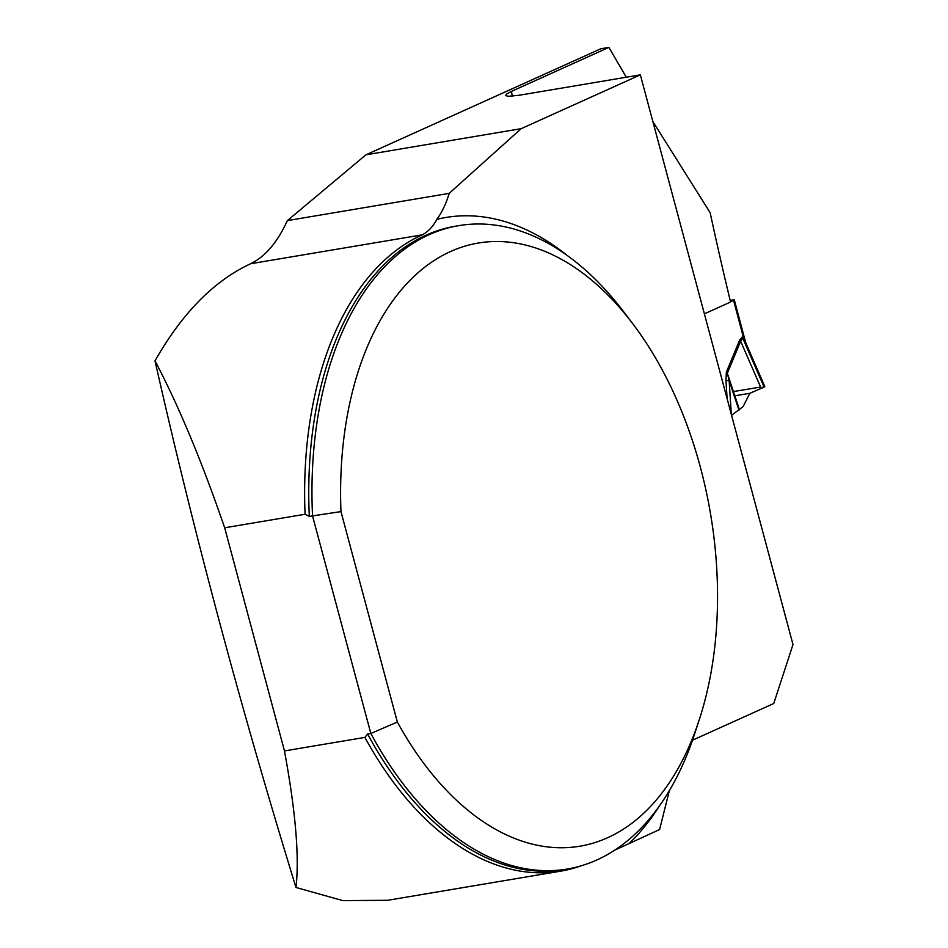 <?xml version="1.0" encoding="UTF-8"?>
<svg xmlns="http://www.w3.org/2000/svg" width="948" height="948" viewBox="0 0 948 948"><rect width="100%" height="100%" fill="white"/><g stroke="black" fill="none" stroke-linecap="round" stroke-linejoin="round"><path stroke-width="1.42" d="M387.376 900.292L342.785 900.6L295.977 887.482C299.461 857.051 295.634 811.535 284.471 750.935L364.873 737.402A327.25 196.947 80.4 0 0 560.624 871.176A327.25 196.947 80.4 0 0 581.148 865.808M626.284 77.226L608.889 47.4L600.831 48.751L365.952 154.808L287.386 220.6C277.397 242.368 265.144 256.742 250.627 263.734C214.023 280.762 182.158 313.124 155.01 360.844C178.568 405.566 201.782 461.214 224.676 527.787L305.078 514.254A327.25 196.947 80.4 0 1 422.263 234.843C428.069 231.798 432.928 226.631 436.85 219.355A336.421 202.469 -99.6 0 1 566.892 255.213M364.873 737.402L367.623 734.025L370.834 733.491A326.231 196.331 -99.6 0 0 567.165 869.043A326.231 196.331 -99.6 0 0 694.505 734.262L699.221 719.876A305.837 184.054 80.4 0 0 632.47 323.339A305.837 184.054 80.4 0 0 434.385 260.344A305.837 184.054 80.4 0 0 340.972 511.6L397.354 722.056A305.837 184.054 80.4 0 0 699.221 719.876M309.321 516.435A326.231 196.331 80.4 0 1 455.644 226.169L458.856 225.636A326.231 196.331 -99.6 0 0 312.532 515.902L309.321 516.435L305.078 514.254M458.856 225.636A326.231 196.331 -99.6 0 1 623.31 311.3L632.47 323.339M397.354 722.056L370.834 733.491L312.532 515.902L340.972 511.6M614.47 850.273L659.607 829.536L669.359 790.608M284.471 750.935L224.676 527.787M295.977 887.482C240.579 707.445 193.593 531.899 155.01 360.844M692.49 740.21L773.758 703.511L792.99 644.545L640.35 74.856L521.139 128.679L449.198 193.356A101.946 61.347 -99.6 0 1 436.85 219.355M608.889 47.4L511.482 91.375L506.872 93.876L505.746 95.57L508.128 96.317L518.781 95.321L640.35 74.856M652.852 121.534L710.135 212.66A3016.607 2379.504 -114.3 0 0 730.564 302.021L704.376 313.847M449.198 193.356L287.386 220.6M365.952 154.808L521.139 128.679M730.493 301.76L734.297 299.852L745.436 341.647M730.15 300.291L734.297 299.852M727.116 398.717L725.967 380.468L726.346 372.185L727.341 373.287L729.166 380.681L731.299 414.3M726.346 372.185L739.641 340.119L742.367 336.824L743.315 336.931L745.377 341.446M763.199 386.63L764.124 387.128L749.773 393.313L743.161 406.574L731.56 415.295M761.22 388.407L740.637 341.221L727.341 373.287L739.464 409.749M725.967 380.468L729.166 380.681L738.954 410.14M745.448 341.695L746.23 343.934L742.817 338.294L740.637 341.221A16.306 9.373 -157.5 0 1 739.641 340.119M742.367 336.824A16.306 12.869 -114.3 0 0 742.817 338.294L764.124 387.128M733.574 300.374L743.315 336.931A16.306 11.886 -62.6 0 0 743.22 338.803M734.819 395.802L749.773 393.313L764.124 387.128L763.863 386.535M760.628 387.057L733.42 391.571M250.627 263.734L422.263 234.843M367.623 734.025A326.231 196.331 80.4 0 0 563.953 869.577L567.165 869.043M659.559 805.717A336.421 202.469 -99.6 0 1 629.519 843.116M511.482 91.375A3016.607 2379.504 -114.3 0 0 512.252 96.186M387.388 900.339L560.624 871.176M764.846 386.606L746.218 343.875"/></g></svg>
